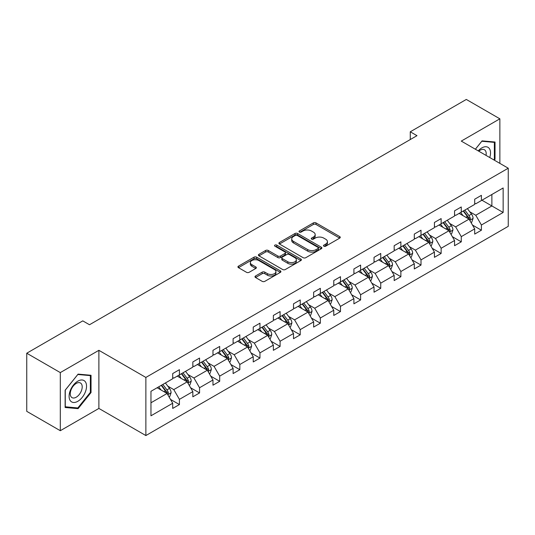<?xml version="1.0" encoding="UTF-8"?>
<svg xmlns="http://www.w3.org/2000/svg" width="535" height="535" viewBox="0 0 535 535"><rect width="100%" height="100%" fill="white"/><g stroke="black" fill="none" stroke-linecap="round" stroke-linejoin="round"><path stroke-width="0.8" d="M323.876 246.194A1.304 0.756 0 0 0 325.721 246.194L339.718 238.115A1.866 1.077 0 0 0 340.26 237.353A1.866 1.077 0 0 0 339.718 236.59L316.004 222.901A1.866 1.077 0 0 0 313.37 222.901L299.373 230.98A1.304 0.756 0 0 0 298.991 231.515A1.304 0.756 0 0 0 299.373 232.043A1.304 0.756 0 0 0 301.218 232.043L303.024 231A5.965 3.444 0 0 1 311.457 231L313.436 232.143A5.965 3.444 0 0 1 315.182 234.577A5.965 3.444 0 0 1 313.436 237.012L311.624 238.055A1.304 0.756 0 0 0 311.243 238.59A1.304 0.756 0 0 0 311.624 239.118A1.304 0.756 0 0 0 313.47 239.118L315.275 238.075A5.965 3.444 0 0 1 323.708 238.075L325.688 239.212A5.965 3.444 0 0 1 327.433 241.646A5.965 3.444 0 0 1 325.688 244.08L323.876 245.13A1.304 0.756 0 0 0 323.494 245.659A1.304 0.756 0 0 0 323.876 246.194L323.876 245.13M255.536 275.993A1.866 1.077 0 0 0 254.988 276.749A1.866 1.077 0 0 0 255.536 277.511L262.183 281.35A1.866 1.077 0 0 0 264.818 281.35L280.367 272.375A1.866 1.077 0 0 0 280.915 271.62A1.866 1.077 0 0 0 280.367 270.857L256.653 257.168A1.866 1.077 0 0 0 254.018 257.168L238.476 266.142A1.866 1.077 0 0 0 237.928 266.898A1.866 1.077 0 0 0 238.476 267.661L246.508 272.302A1.866 1.077 0 0 0 249.143 272.302L255.797 268.463A1.866 1.077 0 0 0 256.345 267.701A1.866 1.077 0 0 0 255.797 266.938L251.811 264.638A4.982 2.876 0 0 1 250.353 262.605A4.982 2.876 0 0 1 253.429 259.943A4.982 2.876 0 0 1 258.86 260.572L274.468 269.58A4.982 2.876 0 0 1 275.933 271.62A4.982 2.876 0 0 1 272.857 274.274A4.982 2.876 0 0 1 267.426 273.652L264.818 272.148A1.866 1.077 0 0 0 262.183 272.148L255.536 275.993L255.536 277.511M98.888 350.318L60.301 372.594L26.75 353.22L26.75 411.341L60.301 430.708L98.888 408.432L145.868 435.557L145.868 377.436L98.888 350.318L98.888 408.432M499.864 163.376L499.864 118.817L461.277 141.093L508.25 168.217L145.868 377.436M499.864 118.817L466.306 99.443L410.271 131.797L410.271 139.548M26.75 353.22L82.785 320.873L89.499 324.745L416.986 135.669L410.271 131.797M303.158 257.696A1.866 1.077 0 0 0 305.793 257.696L321.341 248.721A1.866 1.077 0 0 0 321.883 247.959A1.866 1.077 0 0 0 321.341 247.203L297.627 233.507A1.866 1.077 0 0 0 294.992 233.507L279.444 242.482A1.866 1.077 0 0 0 278.902 243.244A1.866 1.077 0 0 0 279.444 244.007L303.158 257.696M275.418 246.474A1.304 0.756 0 0 1 276.742 246.662L276.742 245.11L300.851 259.027A1.866 1.077 0 0 1 301.399 259.789A1.866 1.077 0 0 1 300.851 260.552L285.309 269.526A1.866 1.077 0 0 1 282.674 269.526L258.96 255.837L258.96 254.312A1.866 1.077 0 0 0 258.412 255.075A1.866 1.077 0 0 0 258.96 255.837M258.96 254.312L265.614 250.474A1.866 1.077 0 0 1 268.249 250.474L277.866 256.024A1.866 1.077 0 0 0 280.5 256.024L284.914 253.476A1.866 1.077 0 0 0 285.456 252.714A1.866 1.077 0 0 0 284.914 251.952L274.903 246.174A1.304 0.756 0 0 1 274.515 245.639A1.304 0.756 0 0 1 275.324 244.943A1.304 0.756 0 0 1 276.742 245.11M60.301 372.594L60.301 430.708M150.964 391.306L172.711 378.753L172.711 373.564L179.419 369.685L179.419 374.881L192.841 367.13L192.841 361.941L199.555 358.062L199.555 363.258L212.977 355.507L212.977 350.318L219.684 346.439L219.684 351.635L233.106 343.885L233.106 338.695L239.82 334.816L239.82 340.013L253.242 332.262L253.242 327.072L259.95 323.193L259.95 328.39L273.372 320.639L273.372 315.443L280.086 311.571L280.086 316.76L293.508 309.016L293.508 303.82L300.215 299.948L300.215 305.137L313.637 297.393L313.637 292.197L320.345 288.325L320.345 293.514L333.766 285.77L333.766 280.574L340.481 276.702L340.481 281.891L353.903 274.147L353.903 268.951L360.61 265.079L360.61 270.269L374.032 262.524L374.032 257.328L380.746 253.456L380.746 258.646L394.168 250.895L394.168 245.705L400.875 241.833L400.875 247.023L414.297 239.272L414.297 234.083L421.012 230.21L421.012 235.4L434.433 227.649L434.433 222.46L441.141 218.588L441.141 223.777L454.563 216.026L454.563 210.837L461.277 206.965L461.277 212.154L474.699 204.403L474.699 199.214L481.406 195.335L481.406 200.531L503.147 187.979L503.147 212.462L481.406 225.014L481.406 230.21L474.699 234.083L474.699 228.893L461.277 236.637L461.277 241.833L454.563 245.705L454.563 240.516L441.141 248.267L441.141 253.456L434.433 257.328L434.433 252.139L421.012 259.89L421.012 265.079L414.297 268.951L414.297 263.762L400.875 271.512L400.875 276.702L394.168 280.574L394.168 275.385L380.746 283.135L380.746 288.325L374.032 292.197L374.032 287.007L360.61 294.758L360.61 299.948L353.903 303.826L353.903 298.63L340.481 306.381L340.481 311.571L333.766 315.449L333.766 310.253L320.345 318.004L320.345 323.193L313.637 327.072L313.637 321.876L300.215 329.627L300.215 334.816L293.508 338.695L293.508 333.499L280.086 341.25L280.086 346.439L273.372 350.318L273.372 345.122L259.95 352.873L259.95 358.062L253.242 361.941L253.242 356.751L239.82 364.495L239.82 369.692L233.106 373.564L233.106 368.374L219.684 376.118L219.684 381.315L212.977 385.187L212.977 379.997L199.555 387.741L199.555 392.937L192.841 396.809L192.841 391.62L179.419 399.364L179.419 404.56L172.711 408.432L172.711 403.243L150.964 415.795L150.964 391.306M145.868 435.557L508.25 226.332L508.25 168.217M177.272 376.118L187.203 381.856L173.781 389.6L167.789 386.143M173.781 389.6L179.419 399.364M187.203 381.856L192.841 391.62M172.711 377.516L173.781 378.138L179.419 374.881M197.408 364.495L207.339 370.233L193.917 377.978L187.919 374.52M193.917 377.978L199.555 387.741M207.339 370.233L212.977 379.997M192.841 365.893L193.917 366.508L199.555 363.258M217.538 352.873L227.469 358.611L214.047 366.355L208.055 362.897M214.047 366.355L219.684 376.118M227.469 358.611L233.106 368.374M212.977 354.27L214.047 354.886L219.684 351.635M237.667 341.25L247.605 346.988L234.183 354.732L228.184 351.274M234.183 354.732L239.82 364.495M247.605 346.988L253.242 356.751M233.106 342.647L234.183 343.263L239.82 340.013M257.803 329.627L267.734 335.358L254.312 343.109L248.314 339.645M254.312 343.109L259.95 352.873M267.734 335.358L273.372 345.122M253.242 331.025L254.312 331.64L259.95 328.39M277.933 318.004L287.87 323.735L274.448 331.486L268.45 328.022M274.448 331.486L280.086 341.25M287.87 323.735L293.508 333.499M273.372 319.395L274.448 320.017L280.086 316.76M298.069 306.381L307.999 312.112L294.578 319.863L288.579 316.399M294.578 319.863L300.215 329.627M307.999 312.112L313.637 321.876M293.508 307.772L294.578 308.394L300.215 305.137M318.198 294.758L328.129 300.489L314.714 308.24L308.715 304.776M314.714 308.24L320.345 318.004M328.129 300.489L333.766 310.253M313.637 296.149L314.714 296.771L320.345 293.514M338.334 283.135L348.265 288.867L334.843 296.617L328.844 293.153M334.843 296.617L340.481 306.381M348.265 288.867L353.903 298.63M333.766 284.526L334.843 285.148L340.481 281.891M358.463 271.512L368.394 277.244L354.972 284.995L348.981 281.53M354.972 284.995L360.61 294.758M368.394 277.244L374.032 287.007M353.903 272.903L354.972 273.525L360.61 270.269M378.599 259.89L388.53 265.621L375.109 273.372L369.11 269.907M375.109 273.372L380.746 283.135M388.53 265.621L394.168 275.385M374.032 261.281L375.109 261.903L380.746 258.646M398.729 248.26L408.66 253.998L395.238 261.749L389.246 258.285M395.238 261.749L400.875 271.512M408.66 253.998L414.297 263.762M394.168 249.658L395.238 250.28L400.875 247.023M418.865 236.637L428.796 242.375L415.374 250.126L409.375 246.662M415.374 250.126L421.012 259.89M428.796 242.375L434.433 252.139M414.297 238.035L415.374 238.657L421.012 235.4M438.994 225.014L448.925 230.752L435.503 238.503L429.511 235.039M435.503 238.503L441.141 248.267M448.925 230.752L454.563 240.516M434.433 226.412L435.503 227.034L441.141 223.777M459.124 213.391L469.061 219.129L455.639 226.873L449.641 223.416M455.639 226.873L461.277 236.637M469.061 219.129L474.699 228.893M454.563 214.789L455.639 215.411L461.277 212.154M481.941 200.217L491.872 205.955L475.769 215.251L469.77 211.793M475.769 215.251L481.406 225.014M503.147 212.462L491.872 205.955L491.872 194.486L503.147 187.979M474.699 203.166L475.769 203.781L481.406 200.531M150.964 402.775L167.074 393.479L157.143 387.741M167.074 393.479L172.711 403.243M472.479 225.054L481.406 230.21M452.349 236.677L461.277 241.833M432.22 248.3L441.141 253.456M412.084 259.923L421.012 265.079M391.954 271.546L400.875 276.702M371.818 283.175L380.746 288.325M351.689 294.798L360.61 299.948M331.553 306.421L340.481 311.571M311.423 318.044L320.345 323.193M291.287 329.667L300.215 334.816M271.158 341.29L280.086 346.439M251.022 352.913L259.95 358.062M230.893 364.536L239.82 369.692M210.763 376.159L219.684 381.315M190.627 387.781L199.555 392.937M170.498 399.404L179.419 404.56M494.327 160.179L495.029 159.303L495.029 142.029L482.075 140.872L475.361 149.232M91.037 392.543L91.037 375.276L78.09 374.119L65.136 390.229L65.136 407.496L78.09 408.653L91.037 392.543L90.368 392.155M324.397 246.374L325.688 245.632A5.965 3.444 0 0 0 327.433 243.198L327.433 241.646M315.182 234.577L315.182 236.122A5.965 3.444 0 0 1 313.436 238.556L312.146 239.305M339.692 238.128L316.004 224.453A1.866 1.077 0 0 0 313.37 224.453L299.894 232.23M321.314 248.735L297.627 235.059A1.866 1.077 0 0 0 294.992 235.059L279.471 244.02M318.044 248.494A1.304 0.756 0 0 0 318.425 247.959A1.304 0.756 0 0 0 318.044 247.431L297.233 235.413A1.304 0.756 0 0 0 295.387 235.413L293.474 236.517A5.965 3.444 0 0 0 291.729 238.951A5.965 3.444 0 0 0 293.474 241.385L307.705 249.598A5.965 3.444 0 0 0 316.138 249.598L318.044 248.494L318.044 250.046A1.304 0.756 0 0 0 318.425 249.511L318.425 247.959M291.729 238.951L291.729 240.496A5.965 3.444 0 0 0 293.474 242.93L293.474 241.385M318.044 250.046L316.138 251.149A5.965 3.444 0 0 1 307.705 251.149L293.474 242.93M258.987 255.85L265.614 252.018L265.614 250.474M285.456 252.714L285.456 254.265A1.866 1.077 0 0 1 284.914 255.028L280.5 257.576A1.866 1.077 0 0 1 277.866 257.576L268.249 252.018A1.866 1.077 0 0 0 265.614 252.018M276.742 246.662L300.83 260.565M287.843 261.789A4.982 2.876 0 0 0 293.274 262.411A4.982 2.876 0 0 0 296.35 259.749A4.982 2.876 0 0 0 294.892 257.716L289.388 254.54A1.866 1.077 0 0 0 286.753 254.54L282.346 257.088A1.866 1.077 0 0 0 281.798 257.85A1.866 1.077 0 0 0 282.346 258.612L287.843 261.789L287.843 263.334A4.982 2.876 0 0 0 293.274 263.962A4.982 2.876 0 0 0 296.35 261.301L296.35 259.749M281.798 257.85L281.798 259.401A1.866 1.077 0 0 0 282.346 260.157L282.346 258.612M287.843 263.334L282.346 260.157M275.933 271.62L275.933 273.164A4.982 2.876 0 0 1 272.857 275.826A4.982 2.876 0 0 1 267.426 275.204L264.818 273.699A1.866 1.077 0 0 0 262.183 273.699L255.556 277.525M250.353 262.605L250.353 264.156A4.982 2.876 0 0 0 251.811 266.189L251.811 264.638M255.77 268.476L251.811 266.189M280.34 272.389L256.653 258.713A1.866 1.077 0 0 0 254.018 258.713L238.496 267.674M494.36 158.915L495.029 159.303M76.719 407.864L78.09 408.653M471.074 222.613L471.743 222.226L473.087 218.354A5.029 2.902 -120 0 0 471.482 214.067L467.396 208.617M463.063 215.665L460.688 212.495M459.879 213.826L459.425 213.218M469.623 220.099L470.372 218.568A5.029 2.902 -120 0 0 468.928 215.545L464.848 210.088M463.584 210.817L467.971 216.675A2.561 1.478 60 0 1 468.439 217.451L470.372 218.568M463.236 211.024L467.316 216.474A5.029 2.902 60 0 1 468.573 218.848M450.938 234.236L451.614 233.849L452.951 229.976A5.029 2.902 -120 0 0 451.346 225.69L447.267 220.239M442.926 227.288L440.552 224.118M439.75 225.449L439.295 224.847M449.487 231.722L450.236 230.19A5.029 2.902 -120 0 0 448.798 227.168L444.712 221.717M443.455 222.44L447.842 228.298A2.561 1.478 60 0 1 448.303 229.074L450.236 230.19M443.1 222.647L447.186 228.097A5.029 2.902 60 0 1 448.437 230.471M430.809 245.859L431.478 245.471L432.822 241.599A5.029 2.902 -120 0 0 431.217 237.319L427.131 231.862M422.797 238.911L420.423 235.741M419.614 237.079L419.159 236.47M429.358 243.345L430.107 241.813A5.029 2.902 -120 0 0 428.662 238.791L424.583 233.34M423.319 234.062L427.706 239.921A2.561 1.478 60 0 1 428.174 240.696L430.107 241.813M422.971 234.27L427.057 239.72A5.029 2.902 60 0 1 428.308 242.094M489.759 157.544A12.338 7.122 120 0 0 487.98 147.306A12.338 7.122 120 0 0 478.223 150.877M486.021 155.384A8.446 4.875 120 0 0 484.442 149.76A8.446 4.875 120 0 0 478.785 151.204M475.388 149.245L481.808 141.253L494.36 142.377L494.36 159.109L493.765 159.851M493.524 141.895L494.36 142.377M85.373 391.908A12.338 7.122 120 0 0 82.183 379.99A12.338 7.122 120 0 0 70.266 390.557A12.338 7.122 120 0 0 73.456 402.474A12.338 7.122 120 0 0 85.373 391.908M81.4 390.777A8.446 4.875 120 0 0 80.451 383A8.446 4.875 120 0 0 71.061 389.854A8.446 4.875 120 0 0 72.004 397.625A8.446 4.875 120 0 0 81.4 390.777M65.27 406.841L65.27 390.109L77.822 374.5L90.368 375.617L90.368 392.349L77.822 407.964L65.136 406.767M89.539 375.142L90.368 375.617M410.673 257.482L411.348 257.094L412.686 253.222A5.029 2.902 -120 0 0 411.081 248.942L407.001 243.492M402.668 250.534L400.287 247.364M399.484 248.701L399.03 248.093M409.221 254.974L409.97 253.436A5.029 2.902 -120 0 0 408.533 250.413L404.447 244.963M403.189 245.685L407.576 251.544A2.561 1.478 60 0 1 408.038 252.319L409.97 253.436M402.842 245.893L406.921 251.343A5.029 2.902 60 0 1 408.178 253.717M390.543 269.105L391.212 268.724L392.556 264.845A5.029 2.902 -120 0 0 390.951 260.565L386.865 255.115M382.532 262.157L380.158 258.987M379.348 260.324L378.894 259.716M389.092 266.597L389.841 265.059A5.029 2.902 -120 0 0 388.397 262.036L384.317 256.586M383.06 257.315L387.44 263.166A2.561 1.478 60 0 1 387.908 263.942L389.841 265.059M382.706 257.516L386.792 262.966A5.029 2.902 60 0 1 388.042 265.34M370.407 280.735L371.083 280.347L372.42 276.468A5.029 2.902 -120 0 0 370.815 272.188L366.736 266.738M362.402 273.78L360.022 270.61M359.219 271.947L358.764 271.339M368.956 278.22L369.705 276.682A5.029 2.902 -120 0 0 368.267 273.659L364.181 268.209M362.924 268.938L367.311 274.789A2.561 1.478 60 0 1 367.779 275.572L369.705 276.682M362.576 269.138L366.656 274.589A5.029 2.902 60 0 1 367.913 276.963M350.278 292.357L350.947 291.97L352.291 288.091A5.029 2.902 -120 0 0 350.686 283.811L346.6 278.361M342.266 285.402L339.892 282.233M339.09 283.57L338.628 282.962M348.827 289.843L349.576 288.305A5.029 2.902 -120 0 0 348.138 285.282L344.052 279.832M342.795 280.561L347.175 286.412A2.561 1.478 60 0 1 347.643 287.195L349.576 288.305M342.44 280.761L346.526 286.212A5.029 2.902 60 0 1 347.777 288.586M330.148 303.98L330.817 303.592L332.155 299.714A5.029 2.902 -120 0 0 330.55 295.434L326.47 289.983M322.137 297.032L319.756 293.855M318.954 295.193L318.499 294.584M328.697 301.466L329.44 299.928A5.029 2.902 -120 0 0 328.002 296.905L323.922 291.455M322.659 292.184L327.046 298.035A2.561 1.478 60 0 1 327.514 298.818L329.44 299.928M322.311 292.384L326.39 297.834A5.029 2.902 60 0 1 327.647 300.209M310.012 315.603L310.681 315.215L312.025 311.337A5.029 2.902 -120 0 0 310.42 307.057L306.334 301.606M302.001 308.655L299.627 305.478M298.824 306.816L298.37 306.207M308.561 313.089L309.31 311.551A5.029 2.902 -120 0 0 307.872 308.528L303.786 303.077M302.529 303.806L306.916 309.658A2.561 1.478 60 0 1 307.378 310.44L309.31 311.551M302.175 304.007L306.261 309.457A5.029 2.902 60 0 1 307.511 311.831M289.883 327.226L290.552 326.838L291.896 322.959A5.029 2.902 -120 0 0 290.291 318.679L286.205 313.229M281.871 320.278L279.497 317.101M278.688 318.439L278.233 317.83M288.432 324.712L289.181 323.18A5.029 2.902 -120 0 0 287.736 320.151L283.657 314.7M282.393 315.429L286.78 321.281A2.561 1.478 60 0 1 287.248 322.063L289.181 323.18M282.045 315.63L286.125 321.08A5.029 2.902 60 0 1 287.382 323.454M269.747 338.849L270.422 338.461L271.76 334.589A5.029 2.902 -120 0 0 270.155 330.302L266.076 324.852M261.735 331.901L259.361 328.724M258.559 330.062L258.104 329.453M268.296 336.334L269.045 334.803A5.029 2.902 -120 0 0 267.607 331.774L263.521 326.323M262.264 327.052L266.651 332.904A2.561 1.478 60 0 1 267.112 333.686L269.045 334.803M261.909 327.253L265.995 332.703A5.029 2.902 60 0 1 267.246 335.077M249.618 350.472L250.286 350.084L251.631 346.212A5.029 2.902 -120 0 0 250.026 341.925L245.939 336.475M241.606 343.523L239.232 340.347M238.423 341.684L237.968 341.076M248.166 347.957L248.915 346.426A5.029 2.902 -120 0 0 247.471 343.396L243.392 337.946M242.128 338.675L246.515 344.533A2.561 1.478 60 0 1 246.983 345.309L248.915 346.426M241.78 338.876L245.859 344.326A5.029 2.902 60 0 1 247.116 346.7M229.482 362.095L230.157 361.707L231.494 357.835A5.029 2.902 -120 0 0 229.889 353.548L225.81 348.098M221.47 355.146L219.096 351.976M218.293 353.307L217.839 352.699M228.03 359.58L228.779 358.049A5.029 2.902 -120 0 0 227.342 355.019L223.255 349.569M221.998 350.298L226.385 356.156A2.561 1.478 60 0 1 226.847 356.932L228.779 358.049M221.644 350.499L225.73 355.949A5.029 2.902 60 0 1 226.98 358.33M209.352 373.718L210.021 373.33L211.365 369.458A5.029 2.902 -120 0 0 209.76 365.171L205.674 359.721M201.341 366.769L198.966 363.599M198.157 364.93L197.703 364.322M207.901 371.203L208.65 369.672A5.029 2.902 -120 0 0 207.205 366.642L203.126 361.192M201.862 361.921L206.249 367.779A2.561 1.478 60 0 1 206.717 368.555L208.65 369.672M201.514 362.121L205.6 367.572A5.029 2.902 60 0 1 206.851 369.952M189.216 385.34L189.892 384.953L191.229 381.08A5.029 2.902 -120 0 0 189.624 376.794L185.545 371.343M181.211 378.392L178.83 375.222M178.028 376.553L177.573 375.944M187.765 382.826L188.514 381.294A5.029 2.902 -120 0 0 187.076 378.265L182.99 372.815M181.733 373.544L186.12 379.402A2.561 1.478 60 0 1 186.581 380.178L188.514 381.294M181.385 373.744L185.464 379.201A5.029 2.902 60 0 1 186.722 381.575M169.087 396.963L169.755 396.575L171.1 392.703A5.029 2.902 -120 0 0 169.495 388.417L165.409 382.966M161.075 390.015L158.701 386.845M157.899 388.176L157.437 387.574M167.636 394.449L168.385 392.917A5.029 2.902 -120 0 0 166.947 389.895L162.861 384.444M161.603 385.167L165.984 391.025A2.561 1.478 60 0 1 166.452 391.801L168.385 392.917M161.249 385.374L165.335 390.824A5.029 2.902 60 0 1 166.586 393.198M325.688 245.632L325.688 244.08M311.624 239.118L311.624 238.055M313.436 238.556L313.436 237.012M299.373 232.043L299.373 230.98M313.37 224.453L313.37 222.901M316.004 224.453L316.004 222.901M339.718 238.115L339.718 236.59M279.444 244.007L279.444 242.482M294.992 235.059L294.992 233.507M297.627 235.059L297.627 233.507M321.341 248.721L321.341 247.203M307.705 251.149L307.705 249.598M316.138 251.149L316.138 249.598M268.249 252.018L268.249 250.474M277.866 257.576L277.866 256.024M280.5 257.576L280.5 256.024M284.914 255.028L284.914 253.476M300.851 260.552L300.851 259.027M262.183 273.699L262.183 272.148M264.818 273.699L264.818 272.148M267.426 275.204L267.426 273.652M255.797 268.463L255.797 266.938M238.476 267.661L238.476 266.142M254.018 258.713L254.018 257.168M256.653 258.713L256.653 257.168M280.367 272.375L280.367 270.857M469.763 220.346L473.054 218.447M468.928 215.545L471.482 214.067M465.891 217.297L467.316 216.474M449.634 231.969L452.918 230.07M448.798 227.168L451.346 225.69M445.755 228.92L447.186 228.097M429.498 243.592L432.788 241.7M428.662 238.791L431.217 237.319M425.626 240.543L427.057 239.72M409.369 255.215L412.652 253.322M408.533 250.413L411.081 248.942M405.49 252.166L406.921 251.343M389.233 266.845L392.523 264.945M388.397 262.036L390.951 260.565M385.361 263.788L386.792 262.966M369.103 278.467L372.387 276.568M368.267 273.659L370.815 272.188M365.224 275.411L366.656 274.589M348.967 290.09L352.257 288.191M348.138 285.282L350.686 283.811M345.095 287.034L346.526 286.212M328.838 301.713L332.128 299.814M328.002 296.905L330.55 295.434M324.959 298.664L326.39 297.834M308.702 313.336L311.992 311.437M307.872 308.528L310.42 307.057M304.83 310.287L306.261 309.457M288.572 324.959L291.863 323.06M287.736 320.151L290.291 318.679M284.7 321.909L286.125 321.08M268.436 336.582L271.726 334.683M267.607 331.774L270.155 330.302M264.564 333.532L265.995 332.703M248.307 348.205L251.597 346.305M247.471 343.396L250.026 341.925M244.435 345.155L245.859 344.326M228.177 359.828L231.461 357.928M227.342 355.019L229.889 353.548M224.299 356.778L225.73 355.949M208.041 371.451L211.332 369.551M207.205 366.642L209.76 365.171M204.169 368.401L205.6 367.572M187.912 383.073L191.196 381.174M187.076 378.265L189.624 376.794M184.033 380.024L185.464 379.201M167.776 394.696L171.066 392.797M166.947 389.895L169.495 388.417M163.904 391.647L165.335 390.824"/></g></svg>
